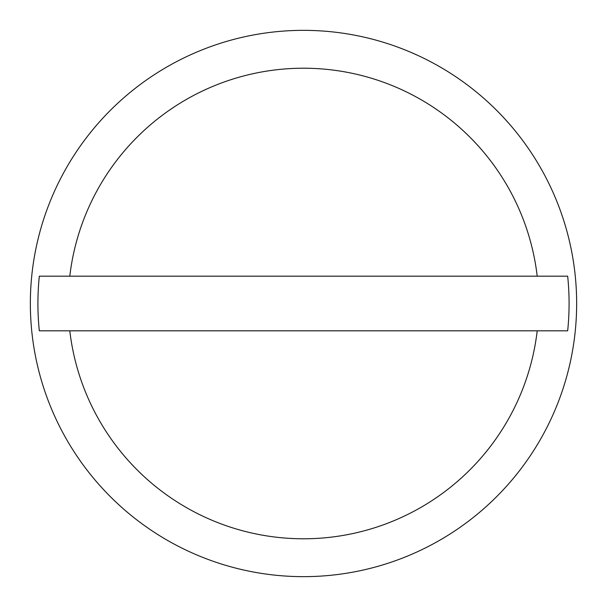 <?xml version="1.0" encoding="UTF-8"?>
<svg xmlns="http://www.w3.org/2000/svg" width="607" height="607" viewBox="0 0 607 607"><rect width="100%" height="100%" fill="white"/><g stroke="black" fill="none" stroke-linecap="round" stroke-linejoin="round"><path stroke-width="0.91" d="M576.65 303.5A273.15 273.15 0 0 0 303.5 30.35A273.15 273.15 0 0 0 30.35 303.5A273.15 273.15 0 0 0 303.5 576.65A273.15 273.15 0 0 0 576.65 303.5M537.21 276.185L567.674 276.185A265.578 265.578 0 0 1 567.674 330.815L39.326 330.815A265.578 265.578 0 0 1 39.326 276.185L537.21 276.185A235.304 235.304 0 0 0 69.79 276.185M69.79 330.815A235.304 235.304 0 0 0 537.21 330.815"/></g></svg>
